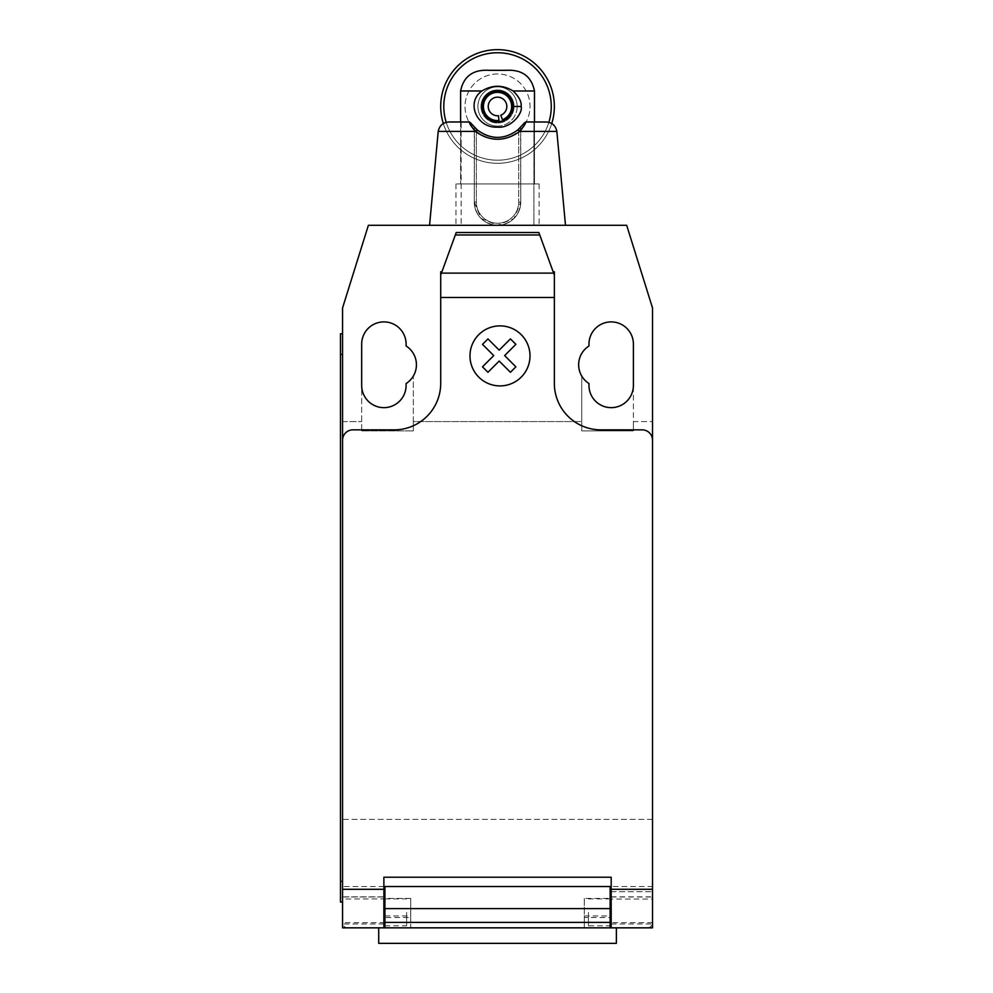 <?xml version="1.0" encoding="UTF-8"?>
<svg xmlns="http://www.w3.org/2000/svg" width="993" height="993" viewBox="0 0 993 993"><rect width="100%" height="100%" fill="white"/><g stroke="black" fill="none" stroke-linecap="round" stroke-linejoin="round"><path stroke-width="0.74" stroke-dasharray="4.96 3.72" d="M378.705 943.35L616.368 943.35M410.742 917.52L410.742 927.847L384.912 927.847L410.742 927.847L410.742 898.404L410.742 917.52L384.912 917.52L384.912 898.404L384.912 927.847L616.368 927.847L378.705 927.847L383.881 927.847L383.881 898.926L342.56 899.037L342.56 886.526L342.56 922.683A5.164 5.164 0 0 0 347.724 927.847L383.881 927.847L342.56 927.847L342.56 899.037M406.609 912.356L406.609 925.786L406.609 912.356M588.452 912.356L588.452 925.786L588.452 912.356M611.179 923.999L652.513 923.999L652.513 927.847L611.179 927.847L611.179 877.229L383.881 877.229L383.881 886.526L342.56 886.526M554.355 275.098L552.282 269.401L554.355 275.098L554.355 307.942L554.355 275.098L538.864 232.523M553.151 271.784L554.355 271.784L554.355 383.372A46.497 46.497 0 0 0 600.852 429.857L642.173 429.857A10.327 10.327 0 0 1 652.513 440.197L652.513 890.609M611.179 891.689L652.513 891.689L610.149 891.689L610.149 886.526L384.912 886.526L384.912 917.52M611.179 927.847L647.349 927.847C650.477 927.536 652.202 925.824 652.513 922.683L652.513 819.374L342.56 819.374L342.56 922.683C342.87 925.824 344.596 927.536 347.724 927.847L647.349 927.847A5.164 5.164 0 0 0 652.513 922.683L652.513 886.526L611.179 886.526M610.149 898.404L610.149 927.847L610.149 898.404L584.318 898.404L584.318 927.847L610.149 927.847L610.149 891.689M652.513 886.526L652.513 899.037L611.179 899.037M584.318 898.404L584.318 917.52L610.149 917.52M383.881 891.689L384.912 891.689M383.881 886.526L383.881 899.037M610.149 927.847L584.318 927.847L584.318 917.52M342.56 902.029L340.487 902.029L340.487 881.362L342.56 881.362L342.56 902.029L342.56 333.772L342.56 354.439L340.487 354.439L340.487 881.362M340.487 354.439L340.487 333.772L342.56 333.772M342.56 877.229L342.56 440.197A10.327 10.327 0 0 1 352.887 429.857L394.221 429.857A46.497 46.497 0 0 0 440.706 383.372L440.706 271.784L441.922 271.784L456.209 232.523M440.706 287.287L440.706 307.942L440.706 287.287M440.706 275.098L441.922 271.784M552.282 269.401L540.093 235.924M413.324 421.591L413.324 376.086L413.324 430.888L413.324 421.591L581.737 421.591L581.737 430.888L633.397 430.888L633.397 421.591L652.513 421.591L652.513 307.942L626.682 225.287L368.391 225.287L342.56 307.942L342.56 819.374L652.513 819.374L652.513 421.591L633.397 421.591L633.397 344.112A22.218 22.218 0 0 0 611.179 321.893A22.218 22.218 0 0 0 588.973 344.112L588.973 345.998A22.218 22.218 0 0 0 581.737 376.086L581.737 421.591L413.324 421.591M361.675 430.888L413.324 430.888L361.675 430.888L361.675 385.433A22.218 22.218 0 0 0 383.881 407.651A22.218 22.218 0 0 0 406.1 385.433L406.1 383.534A22.218 22.218 0 0 0 406.1 345.998L406.1 344.112A22.218 22.218 0 0 0 383.881 321.893A22.218 22.218 0 0 0 361.675 344.112L361.675 430.888M342.56 421.591L361.675 421.591L342.56 421.591M588.973 383.534A22.218 22.218 0 0 1 581.737 376.086L581.737 430.888L633.397 430.888L633.397 385.433A22.218 22.218 0 0 1 611.179 407.651A22.218 22.218 0 0 1 588.973 385.433L588.973 383.534M517.701 130.009L523.795 122.946L520.779 126.98L520.779 202.038C519.451 216.151 511.705 223.909 497.53 225.287L565.489 225.287L461.149 225.287L497.53 225.287L481.071 218.46L474.282 202.038L474.282 126.98L471.278 122.946L477.372 130.009C490.815 139.827 504.258 139.827 517.701 130.021L519.773 131.399C504.94 141.875 490.12 141.875 475.299 131.411L477.372 130.021M429.572 225.287L565.489 225.287L429.572 225.287M476.268 129.016L474.282 126.98L474.282 202.038A23.249 23.249 0 0 0 497.53 225.287A23.249 23.249 0 0 0 520.779 202.038L520.779 126.98L525.545 121.978L545.827 121.978C551.947 122.313 555.621 125.453 556.85 131.399L519.773 131.399C524.18 126.012 526.104 122.871 525.545 121.978L545.827 121.978L533.924 121.978L533.924 225.287L533.924 121.978L525.545 121.978L523.795 122.946L525.545 121.978M469.528 121.978L471.278 122.946L469.528 121.978L449.246 121.978L469.528 121.978C468.957 122.871 470.881 126.012 475.299 131.399L438.211 131.399C439.452 125.453 443.126 122.313 449.246 121.978L461.149 121.978L461.149 225.287L461.149 121.978L469.528 121.978L474.294 126.98L474.282 202.038C475.61 216.151 483.368 223.909 497.53 225.287L514.002 218.46L520.779 202.038L520.779 126.98L518.805 129.016M476.355 129.102A30.994 30.994 0 0 0 518.718 129.102A30.994 30.994 0 0 1 476.355 129.102L476.355 202.038L476.355 129.102M520.58 127.203L520.779 202.038A23.249 23.249 0 0 1 497.53 225.287A23.249 23.249 0 0 1 474.282 202.038L474.493 127.203M474.282 202.038A23.249 23.249 0 0 0 497.53 225.287L539.125 225.287L497.53 225.287A23.249 23.249 0 0 0 520.779 202.038L518.718 202.038A21.176 21.176 0 0 1 497.53 223.226A21.176 21.176 0 0 1 476.355 202.038L474.282 202.038L476.355 202.038A21.176 21.176 0 0 0 497.53 223.226A21.176 21.176 0 0 0 518.718 202.038L520.779 202.038M460.603 121.978L460.603 183.966L455.948 183.966L460.603 183.966L460.603 90.971C463.657 76.25 473.127 69.361 489.028 70.317L506.045 70.317C521.946 69.361 531.416 76.25 534.47 90.971L534.47 183.966L539.125 183.966L534.47 183.966L534.47 121.978M534.47 90.971L513.133 90.971C519.066 96.743 521.735 101.919 521.126 106.474C523.137 113.339 510.75 128.631 497.53 127.141C476.491 128.283 465.68 102.229 481.928 90.971L460.603 90.971M497.53 126.111A19.637 19.637 0 0 1 477.906 106.474A19.637 19.637 0 0 1 497.53 86.85A19.637 19.637 0 0 0 477.906 106.474A19.637 19.637 0 0 0 497.53 126.111A19.637 19.637 0 0 0 517.167 106.474A19.637 19.637 0 0 0 497.53 86.85A19.637 19.637 0 0 1 517.167 106.474A19.637 19.637 0 0 1 497.53 126.111M497.53 73.966A32.508 32.508 0 0 0 465.022 106.474A32.508 32.508 0 0 0 497.53 138.983A32.508 32.508 0 0 1 465.022 106.474A32.508 32.508 0 0 1 497.53 73.966A32.508 32.508 0 0 1 530.039 106.474A32.508 32.508 0 0 1 497.53 138.983A32.508 32.508 0 0 0 530.039 106.474A32.508 32.508 0 0 0 497.53 73.966M440.706 106.474A56.824 56.824 0 0 1 497.53 49.65A56.824 56.824 0 0 1 554.355 106.474A56.824 56.824 0 0 1 497.53 163.299A56.824 56.824 0 0 1 440.706 106.474M551.264 106.474A53.721 53.721 0 0 0 497.53 52.753A53.721 53.721 0 0 0 443.809 106.474A53.721 53.721 0 0 0 497.53 160.196A53.721 53.721 0 0 0 551.264 106.474M443.337 123.554A56.824 56.824 0 0 0 551.736 123.554M548.856 122.375A53.721 53.721 0 0 1 446.217 122.375M480.997 106.474A16.533 16.533 0 0 1 497.53 89.941A16.533 16.533 0 0 1 514.064 106.474A16.533 16.533 0 0 0 497.53 89.941A16.533 16.533 0 0 0 480.997 106.474A16.533 16.533 0 0 0 497.53 123.008A16.533 16.533 0 0 0 514.064 106.474A16.533 16.533 0 0 1 497.53 123.008A16.533 16.533 0 0 1 480.997 106.474M517.167 106.474A19.637 19.637 0 0 1 497.53 126.111A19.637 19.637 0 0 1 477.906 106.474A19.637 19.637 0 0 1 497.53 86.85A19.637 19.637 0 0 1 517.167 106.474M496.984 90.723L492.975 91.666L493.608 90.847L496.984 90.723L492.975 91.666M492.863 91.306A18.085 18.085 0 0 1 493.608 90.847M497.009 122.226L493.608 122.102A18.085 18.085 0 0 1 492.863 121.655L497.53 121.978A12.4 9.905 179.9 0 0 499.131 121.891A15.503 15.503 0 0 1 491.932 92.026A15.503 15.503 0 0 1 497.53 90.971L497.021 90.984M460.603 183.966L534.47 183.966L460.603 183.966M510.948 98.717A15.503 15.503 0 0 1 512.773 103.644L510.948 98.717M503.128 120.923L512.525 110.397A15.503 15.503 0 0 1 499.131 121.891A15.503 15.503 0 0 0 508.391 95.415A15.503 15.503 0 0 0 482.908 101.36A15.503 15.503 0 0 0 499.131 121.891L502.93 121.009C510.079 116.913 513.443 112.072 513.033 106.474C514.349 101.323 506.207 89.854 497.53 90.971M486.831 117.683L482.188 104.315M484.534 98.046L488.742 93.714M503.128 92.026L506.306 93.702M513.133 90.984C502.694 84.74 492.292 84.74 481.928 90.971M493.794 91.43C487.861 93.33 484.137 96.917 482.635 102.192C480.947 104.799 481.257 117.571 493.794 121.518L492.863 121.655M499.094 121.543L499.094 121.543A12.81 10.24 180 0 0 500.112 121.754L499.131 121.891A15.503 15.503 0 0 1 482.908 101.36A15.503 15.503 0 0 1 508.391 95.415A15.503 15.503 0 0 1 502.93 121.009L500.77 115.188A9.297 9.297 0 0 0 504.047 99.834A9.297 9.297 0 0 0 488.755 103.409A9.297 9.297 0 0 0 498.486 115.722L498.982 120.513A14.113 14.113 0 0 1 484.212 101.82A14.113 14.113 0 0 1 507.423 96.395A14.113 14.113 0 0 1 502.446 119.706M492.975 121.283L497.046 121.965M498.982 120.513L499.131 121.891M383.881 923.999L342.56 923.999M611.179 896.853L652.513 896.853M611.179 896.989L652.513 896.989M584.318 915.968L610.149 915.968M384.912 915.968L410.742 915.968M383.881 896.853L342.56 896.853M342.56 896.989L383.881 896.989M384.912 922.683L342.56 922.683M652.513 922.683L610.149 922.683M518.718 129.102L518.718 202.038L518.718 129.102M384.912 925.786L406.609 925.786M588.452 898.926L611.179 898.926M611.179 925.786L588.452 925.786M410.742 898.404L384.912 898.404M384.912 898.926L406.609 898.926M455.948 183.966L455.948 225.287M539.125 183.966L539.125 225.287"/><path stroke-width="1.49" d="M378.705 927.847L378.705 943.35L616.368 943.35L616.368 927.847M652.513 899.037L652.513 923.999M441.438 273.112L456.209 232.523L538.864 232.523L554.355 275.098L554.355 297.478L440.706 297.478L440.706 275.098L441.438 273.112L553.635 273.112M539.745 234.969L455.315 234.969M456.209 232.523L538.864 232.523M554.355 275.098L554.355 271.784L553.151 271.784M554.355 297.478L554.355 383.372A46.497 46.497 0 0 0 600.852 429.857L642.173 429.857A10.327 10.327 0 0 1 652.513 440.197L652.513 889.294L611.179 889.294L611.179 927.847L652.513 927.847L652.513 889.294M652.513 440.197L652.513 307.942L626.682 225.287L368.391 225.287L342.56 307.942L342.56 440.197A10.327 10.327 0 0 1 352.887 429.857L394.221 429.857A46.497 46.497 0 0 0 440.706 383.372L440.706 297.478M342.56 440.197L342.56 889.294L383.881 889.294L383.881 877.229L611.179 877.229L611.179 889.294M610.149 891.689L611.179 891.689M610.149 908.607L610.149 886.526L384.912 886.526L384.912 922.41L610.149 922.41L610.149 908.607L384.912 908.607M383.881 891.689L384.912 891.689M384.912 922.41L384.912 927.847L610.149 927.847L610.149 922.41M342.56 889.294L342.56 927.847L383.881 927.847L383.881 889.294M383.881 927.847L384.912 927.847L383.881 927.847M610.149 927.847L611.179 927.847M340.487 881.362L340.487 354.439L342.56 354.439L342.56 881.362L340.487 881.362L340.487 902.029L342.56 902.029M342.56 333.772L340.487 333.772L340.487 354.439M441.922 271.784L440.706 271.784L440.706 275.098M588.973 345.998A22.218 22.218 0 0 0 588.973 383.534L588.973 385.433A22.218 22.218 0 0 0 611.179 407.651A22.218 22.218 0 0 0 633.397 385.433L633.397 344.112A22.218 22.218 0 0 0 611.179 321.893A22.218 22.218 0 0 0 588.973 344.112L588.973 345.998M406.1 383.534A22.218 22.218 0 0 0 406.1 345.998L406.1 344.112A22.218 22.218 0 0 0 383.881 321.893A22.218 22.218 0 0 0 361.675 344.112L361.675 385.433A22.218 22.218 0 0 0 383.881 407.651A22.218 22.218 0 0 0 406.1 385.433L406.1 383.534M525.545 121.978C526.104 122.871 524.18 126.012 519.773 131.399L556.85 131.399L565.489 225.287L556.85 131.399C555.621 125.453 551.947 122.313 545.827 121.978L525.545 121.978L517.701 130.009C504.258 139.827 490.815 139.827 477.372 130.021L469.528 121.978C468.957 122.871 470.881 126.012 475.299 131.399C490.12 141.875 504.94 141.875 519.773 131.411L517.701 130.021M429.572 225.287L438.211 131.399L429.572 225.287M475.622 128.395L476.268 129.016M518.805 129.016L519.438 128.407M477.372 130.021L475.299 131.399L438.211 131.399M469.528 121.978L449.246 121.978C443.151 122.3 439.477 125.428 438.223 131.337M460.603 90.971L481.928 90.971C465.667 102.229 476.491 128.283 497.53 127.141C510.737 128.631 523.137 113.351 521.126 106.474C521.735 101.919 519.066 96.755 513.133 90.984L534.47 90.971C531.416 76.25 521.946 69.361 506.045 70.317L489.028 70.317C473.127 69.361 463.657 76.25 460.603 90.971L460.603 121.978M551.736 123.554A56.824 56.824 0 0 0 497.53 49.65A56.824 56.824 0 0 0 443.337 123.554M446.217 122.375A53.721 53.721 0 0 1 497.53 52.753A53.721 53.721 0 0 1 548.856 122.375M488.742 93.714L491.932 92.026A15.503 15.503 0 0 1 510.948 98.717L506.306 93.702M512.773 103.644A15.503 15.503 0 0 1 512.525 110.397L512.773 103.644M481.928 90.971C492.379 84.728 502.793 84.728 513.145 90.984M499.553 121.841L499.131 121.891A15.503 15.503 0 0 1 491.932 92.026L497.53 90.971L503.128 92.026A15.503 15.503 0 0 1 503.128 120.923L497.53 121.978L491.932 120.923L486.831 117.683M482.188 104.315L484.534 98.046M503.128 120.923A15.503 15.503 0 0 1 502.93 121.009L500.77 115.188A9.297 9.297 0 0 0 504.047 99.834A9.297 9.297 0 0 0 488.755 103.409A9.297 9.297 0 0 0 498.486 115.722L498.982 120.513A14.113 14.113 0 0 1 484.212 101.82A14.113 14.113 0 0 1 507.423 96.395A14.113 14.113 0 0 1 502.446 119.706M500.112 121.754A15.503 15.503 0 0 1 499.094 121.543M497.53 90.971A15.503 15.503 0 0 1 503.128 92.026M499.131 121.891L498.982 120.513M534.47 121.978L534.47 90.971M515.876 366.827L510.427 372.288L499.181 361.042L487.96 372.288L482.499 366.827L493.732 355.581L482.499 344.348L487.96 338.898L499.181 350.132L510.427 338.898L515.876 344.348L504.643 355.581L515.876 366.827M530.001 355.891A30.013 30.013 0 0 0 484.981 329.899A30.013 30.013 0 0 0 484.981 381.883A30.013 30.013 0 0 0 530.001 355.891M611.179 886.526L610.149 886.526M610.149 896.853L611.179 896.853M384.912 886.526L383.881 886.526M384.912 896.853L383.881 896.853M521.126 106.474L513.033 106.474M383.881 925.786L384.912 925.786M610.149 898.926L611.179 898.926M611.179 925.786L610.149 925.786M383.881 898.926L384.912 898.926"/></g></svg>
